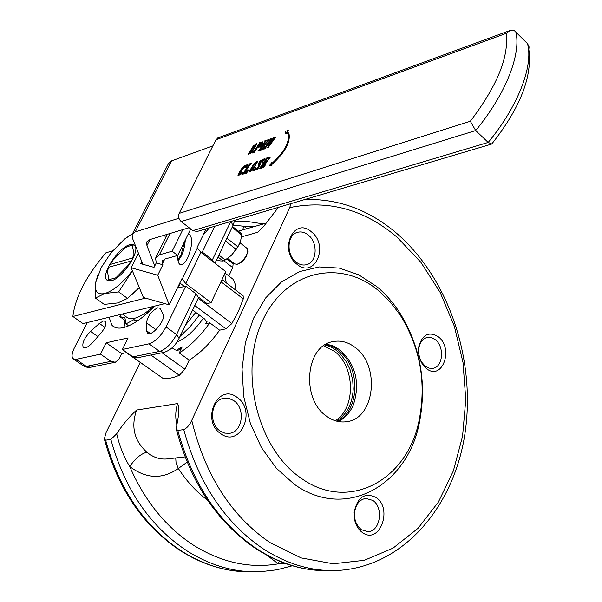 <?xml version="1.0" encoding="UTF-8"?>
<svg xmlns="http://www.w3.org/2000/svg" width="602" height="602" viewBox="0 0 602 602"><rect width="100%" height="100%" fill="white"/><g stroke="black" fill="none" stroke-linecap="round" stroke-linejoin="round"><path stroke-width="0.9" d="M237.135 397.41C256.934 410.421 240.341 448.287 220.829 433.733C200.398 420.535 217.999 382.24 237.135 397.41M220.151 431.009L224.794 433.131L229.655 433.305C242.726 431.777 245.631 408.276 233.802 400.639L228.926 398.389L223.786 398.306C210.963 400.097 208.277 423.575 220.151 431.009M311.422 231.86C329.46 245.624 314.665 279.388 296.899 264.218C278.32 250.229 293.972 216.171 311.422 231.86M296.071 262.066C299.548 264.76 303.099 265.61 306.719 264.617C317.149 262.111 318.104 242.471 308.232 235.006C304.65 232.169 300.97 231.311 297.2 232.425C286.951 235.096 286.161 254.766 296.071 262.066M438.422 336.857C454.292 348.904 441.815 381.751 426.193 368.334L422.25 363.856C418.954 358.356 417.841 352.411 418.924 346.015C422.679 334.238 429.181 331.183 438.422 336.857M425.11 366.076L428.97 368.131L432.966 368.326C443.049 367.002 444.69 346.729 435.359 339.754L431.363 337.602L427.209 337.451C423.01 338.58 420.294 341.906 419.037 347.429C418.134 352.772 419.067 357.738 421.821 362.329L425.11 366.076M376.009 497.44C393.302 508.735 379.418 545.299 362.374 532.522C358.536 529.73 355.97 525.569 354.668 520.03L354.142 512.415C357.37 497.162 364.661 492.173 376.009 497.44M361.396 529.737L368.1 531.679C380.306 531.468 383.85 507.448 372.819 500.405L365.745 498.396C359.371 499.637 355.624 504.484 354.51 512.942L354.962 519.293L356.113 522.927L358.386 526.84L361.396 529.737M175.739 457.956L176.047 462.818L178.343 468.484C186.643 481.269 196.387 491.842 207.562 500.209M233.192 225.103L243.659 226.232L242.756 229.881M176.928 342.139C186.123 338.204 194.95 330.189 203.408 318.089M338.316 421.535C345.066 418.217 350.131 412.543 353.494 404.499C360.237 382.962 355.827 364.827 340.265 350.101L333.561 346.067L326.404 344.051M326.555 416.208C333.079 420.933 339.859 422.747 346.887 421.671C374.963 418.488 380.472 365.504 355.15 347.452C348.001 341.959 340.476 340.04 332.575 341.695C305.545 345.947 300.91 399.118 326.555 416.208M157.777 307.795C151.599 310.903 147.814 315.892 146.429 322.755L146.617 330.769L147.309 332.921C150.914 338.015 166.355 319.812 163.082 314.327L160.155 308.314L157.777 307.795M103.431 320.934L99.353 323.432L90.548 331.386C84.227 338.046 81.797 343.373 83.242 347.369C85.123 348.716 88.095 347.256 92.151 342.997L100.82 333.305C105.139 327.955 106.682 323.966 105.44 321.34L103.431 320.934M176.303 350.274L182.18 346.88L179.825 349.611L177.5 350.364L175.047 349.845L172.097 347.805M162.013 352.772L184.942 369.184L189.194 360.139C200.082 353.359 210.218 343.373 219.61 330.174L209.774 322.838L205.545 323.763L206.945 322.92L204.823 319.143L192.61 310.038M109.06 317.246L111.942 325.215C114.463 327.955 118.293 328.745 123.433 327.601C132.628 325.246 142.967 318.104 154.443 306.177M136.631 410.03C130.769 426.705 134.201 440.777 146.911 452.245C140.958 453.697 135.239 458.468 129.754 466.565C123.696 456.519 119.346 445.578 116.705 433.756C122.718 424.538 129.362 416.629 136.631 410.03L177.605 403.566C178.824 406.245 179.185 409.819 178.689 414.289L176.22 428.88L177.808 430.415L183.753 429.61C187.041 428.037 189.705 424.959 191.745 420.384L289.712 207.63L290.962 203.626M140.243 362.472L106.11 432.537L104.334 438.971L105.628 440.175L110.866 439.468L116.705 433.756M285.514 563.525L278.305 563.848L279.29 561.132M378.711 290.804C340.702 258.544 285.431 269.937 262.322 321.22C238.573 372.044 257.596 448.565 300.857 478.003C348.573 512.799 407.223 480.14 418.992 420.986C426.637 382.789 420.301 347.369 399.976 314.718L390.043 301.768L378.711 290.804M376.724 286.552L358.679 274.783L339.182 268.078L319.143 266.942L299.533 271.607L281.382 282.037L265.715 297.87L253.45 318.398L245.39 342.598L242.057 369.154L243.727 396.56L250.319 423.214L261.434 447.579L276.386 468.288L294.265 484.219C344.916 520.843 406.809 486.01 419.18 423.703C427.232 383.482 420.55 346.173 399.149 311.783C392.662 301.993 385.19 293.58 376.724 286.552M163.624 352.441L137.339 357.776L132.861 356.866L122.387 349.484L149.01 343.817C155.384 341.65 161.05 336.006 166.017 326.886L185.762 286.108L196.064 293.881L198.51 297.689L178.967 338.58M124.659 320.113L124.132 327.435M73.76 359.228L83.211 365.707L86.297 366.385L110.888 361.358L115.328 362.238L118.85 359.274L121.642 353.63L126.751 352.561M198.246 298.246L231.868 323.567L238.535 310.971L243.268 298.901L220.972 281.766M126.458 352.621L162.841 378.259C167.424 379.034 172.924 378.041 179.336 375.272L150.876 355.029M278.402 207.359L263.435 226.691L257.754 232.267L265.459 224.411M232.733 263.413L233.14 263.729L232.748 267.642L223.869 260.719M228.828 275.972L232.748 267.642M235.856 290.232L235.532 285.476L234.359 281.555L232.831 279.072L229.332 276.363M242.711 295.514L243.178 295.868L243.268 298.901M231.868 323.567L225.931 328.835L194.77 305.515M219.61 330.174L225.931 328.835M184.942 369.184L179.336 375.272M162.841 378.259L126.307 352.652M241.492 236.849L257.754 232.267M176.853 424.892C175.19 417.495 175.438 410.391 177.605 403.566M187.139 462.17L178.343 468.484C162.405 479.553 146.211 478.921 129.754 466.565C144.909 501.3 166.31 527.608 193.957 545.487C221.686 562.561 249.807 568.679 278.305 563.848L266.844 555.217M214.748 263.059L212.355 259.906L202.249 252.072L214.756 226.247M110.888 361.358L100.511 354.134L76.033 359.341L72.977 358.694C71.367 356.632 71.909 352.855 74.61 347.354L87.328 322.544M226.247 282.835L224.697 273.895M189.194 360.139L179.276 352.983C190.164 346.135 200.323 336.089 209.774 322.838M182.18 346.88L179.276 352.983M122.387 349.484L128.113 337.925L106.215 342.786L100.511 354.134M180.224 283.294L177.868 288.117L185.762 286.108M202.249 252.072L201.015 252.411M121.642 353.63L106.215 342.786M324.764 345.021C330.573 346.3 335.818 349.333 340.506 354.134L346.233 361.636L350.063 369.636L352.682 379.877L353.223 388.937C352.403 403.867 346.812 414.59 336.45 421.107M325.607 344.502C331.785 345.623 337.353 348.724 342.327 353.818C360.989 371.848 358.303 411.617 337.413 421.347M109.639 281.014L108.864 279.727L107.404 270.96L108.909 267.168L131.665 260.914M108.864 279.727L115.9 277.778L128.565 264.925L131.146 260.756M112.86 260.357L125.269 247.715L130.657 245.496L132.327 245.593L134.043 254.142L132.56 257.98L110.316 264.436L112.86 260.357M133.817 244.856L132.327 245.593M133.102 258.153L132.56 257.98M199.352 315.072L190.127 326.698L179.998 336.428L190.127 326.698L199.352 315.072M195.778 312.4L185.25 325.434L195.778 312.4M143.178 316.682L147.52 312.325L147.911 312.611M147.52 312.325L149.183 311.437M120.626 314.425L119.858 316.66L125.419 320.655M119.858 316.66L124.907 317.758L125.991 323.891L128.693 325.825M125.991 323.891L133.81 319.692L136.443 321.596M133.81 319.692L137.948 320.595M122.326 314.011L125.886 316.577C131.341 321.302 140.477 317.924 153.292 306.463M177.823 255.195C177.5 261.148 178.546 264.338 180.961 264.775C183.159 264.714 185.424 262.382 187.756 257.776C192.738 244.916 192.994 236.91 188.509 233.757L188.373 233.757M178.072 260.99L181.337 255.993L183.136 251.621L184.709 245.654L185.326 239.95M184.528 241.568L181.006 255.06L177.868 259.74M198.562 297.2L207.088 303.626L211.084 302.686L225.773 271.607L200.902 252.328L197.343 248.024L197.14 247.414L206.215 228.783M141.786 261.637L140.763 263.668L154.029 267.378L154.774 265.896L146.941 245.593L146.715 242.185L149.868 239.573L189.103 227.729M177.695 255.451L172.157 251.207L159.364 254.872L155.564 257.957L156.257 262.923L162.901 264.775L162.307 261.14L164.873 259.056L177.695 255.451L190.721 228.993M162.901 264.775L157.716 275.227L169.177 304.853L143.404 297.508L131.138 267.755L157.716 275.227M211.084 302.686L185.762 283.55L181.902 278.718L169.177 304.853M172.157 251.207L182.842 229.618M179.84 282.955L184.332 286.477M178.937 218.255L135.194 231.92L132.131 234.464L132.387 238.023L142.825 264.24M212.875 145.895L171.555 160.869L168.41 163.669L132.515 233.711L125.231 238.512M145.534 298.118L72.872 316.471C75.235 297.268 86.236 276.062 105.862 252.848L112.634 250.801M164.873 303.626L83.001 323.605L72.872 316.471M165.279 238.52L164.956 235.021M156.257 262.923L154.774 265.896M138.468 253.299L131.138 267.755M111.347 280.728C122.379 278.448 140.582 251.004 134.765 245.563L132.741 244.412L129.769 244.713C118.617 247.392 100.79 274.399 106.652 279.877L111.347 280.728M98.179 274.023L95.598 282.737L95.425 298.05L104.229 304.386L117.841 302.934L127.541 298.404L118.647 291.917L132.372 270.75M95.425 298.05L104.816 293.498L118.647 291.917M139.295 287.53L127.541 298.404M132.395 294.28L139.303 287.553M132.41 233.885L124.576 239.024L111.167 252.584L101.241 267.514L95.598 282.737C94.416 291.458 97.486 295.048 104.816 293.498C112.642 291.067 121.19 284.249 130.461 273.052L132.335 270.644M232.53 226.51L241.289 233.501L241.673 234.983L232.124 227.36M227.18 237.707L227.127 238.339L237.873 246.843L240.514 241.477L241.673 234.983M216.63 259.778L220.392 260.899L223.154 261.035L217.962 256.986M218.88 255.06L225.208 259.996L231.424 255.293L236.18 249.409L225.577 241.041M226.134 239.882L227.127 238.339M237.873 246.843L236.18 249.409M227.097 258.785L231.424 255.293L238.934 245.24L240.348 241.966M225.208 259.996L223.154 261.035M247.896 250.944L246.399 256.196C243.682 260.651 240.732 263.307 237.534 264.165L237.218 264.233M227.631 258.431L234.389 263.714L236.571 264.376C240.063 263.443 243.283 260.546 246.256 255.684L247.851 251.358L247.414 248.679L246.737 248.144M209.443 227.819L203.213 234.953M252.012 166.95L249.672 171.45L254.789 166.017L257.077 161.569L252.012 166.95M249.965 171.465L252.306 167.198L257.107 161.757M254.172 163.405L257.761 161.02L252.554 169.681L248.912 171.969L254.172 163.405M249.168 172.112L252.848 169.93L257.806 161.17M251.2 149.416L248.897 153.819L253.924 148.461L256.181 144.111L251.2 149.416M249.19 153.826L251.485 149.657L256.211 144.299M253.322 145.947L256.858 143.569L251.726 152.05L248.144 154.323L253.322 145.947M248.4 154.466L252.02 152.291L256.896 143.72M266.964 158.371L264.18 162.465L265.881 161.893L267.627 160.042L265.053 163.834L265.407 162.54L263.759 163.097L261.012 167.13L261.298 167.476L265.076 164.504L263.006 167.401L258.77 168.801L260.214 167.544L265.994 159.033L265.964 158.221L270.336 157.092L268.71 159.635L268.146 159.477L268.801 157.747L266.964 158.371L267.265 158.619L264.782 162.262M268.793 158.1L267.265 158.619M267.627 160.042L267.92 160.29L265.347 164.083L264.782 163.925M265.324 162.916L264.052 163.338L261.26 167.484M265.256 164.542L265.557 164.79L263.307 167.649L258.77 168.801M262.788 160.079L259.71 163.721L260.214 164.481L257.611 169.072L253.246 170.78L255.865 167.236L255.233 169.553M263.405 159.447L264.218 158.619L264.782 158.777L262.389 162.292L261.825 162.134L262.585 159.823L259.643 162.239L259.327 163.27L259.921 164.233L257.611 169.072M215.93 139.777L179.17 213.379L470.328 121.265C497.109 86.071 509.066 56.776 506.192 33.373L215.93 139.777L218.255 137.745M287.944 132.327L288.968 133.546C290.646 142.268 284.979 152.539 271.969 164.361L271.938 165.332L269.109 165.919L271.938 165.332M272.006 163.383L271.72 162.66L269.109 165.919M286.83 132.59L285.799 133.877L286.537 132.335L287.402 132.952M287.395 131.891L288.381 130.657L288.087 130.408L287.056 131.695L288.674 133.29C290.352 142.012 284.686 152.291 271.675 164.113L271.969 164.361M259.477 143.253L259.281 142.689L262.818 141.831C261.509 145.172 259.575 147.091 257.024 147.595L254.337 151.538L254.571 152.208L252.23 153.021L253.555 151.907L259.439 143.329L259.033 143.05M262.848 141.929L263.104 142.08C261.795 145.413 259.868 147.332 257.317 147.844L254.556 151.915M254.827 151.839L254.864 152.456L252.23 153.021M265.896 140.83L263.157 144.841L264.827 144.262L266.543 142.433L264.007 146.151L264.361 144.894L262.743 145.466L260.041 149.424L260.32 149.755L264.037 146.805L261.998 149.642L257.837 151.079L259.259 149.838L264.94 141.493L264.91 140.702L269.207 139.544L267.612 142.034L267.055 141.876L267.702 140.191L265.896 140.83L263.759 144.638M267.687 140.544L266.189 141.071M266.543 142.433L264.301 146.399L263.744 146.248M264.278 145.278L263.029 145.707L260.29 149.763M264.21 146.843L264.504 147.084L262.291 149.89L257.837 151.079M270.629 139.325L270.501 138.738L272.119 138.52L270.366 143.156M271.833 138.272L269.493 144.435L273.699 137.617L275.588 137.301L267.815 148.032L270.306 140.319L265.234 147.768L265.467 148.792L263.631 149.078L270.494 139.589L270.787 139.017L270.253 139.107M269.749 141.809L265.52 148.017M242.508 172.127L237.948 175.626L239.98 171.006C242.433 167.303 244.713 165.272 246.812 164.918L247.926 164.173L245.691 167.657L246.376 165.181C242.809 167.371 240.303 170.599 238.851 174.866L242.508 172.127L242.892 172.533L238.196 175.769M247.926 164.173L245.985 167.898L245.39 167.8M246.406 165.332L242.598 168.936L239.107 174.949M251.237 163.202L249.777 164.459L244.216 172.616L244.119 173.007L245.526 172.714L248.581 169.862L246.015 173.03L241.891 174.399L243.351 173.143L249.168 164.617L249.017 163.947L251.531 163.443L250.071 164.7L244.412 173.06M248.581 169.862L248.874 170.103L246.308 173.278L241.891 174.399M249.213 164.519L248.761 164.323M491.345 144.156L197.11 231.484L192.813 230.634L488.192 142.448C518.044 106.403 533.613 65.859 527.525 43.668L514.228 30.514L512.452 30.1L510.15 30.454L506.192 33.373M515.733 31.567C521.595 53.631 505.733 94.258 475.693 130.544L181.194 221.544L192.813 230.634M181.194 221.544C178.681 219.181 178.004 216.457 179.17 213.379M470.328 121.265L475.693 130.544L488.192 142.448L491.774 143.968M528.669 51.223L529.083 46.911L527.525 43.668M285.506 133.629L285.559 131.304L288.087 130.408M286.537 132.335L288.102 133.877C289.72 142.298 284.249 152.216 271.69 163.631L271.72 162.66M271.675 164.113L271.645 165.076M257.445 146.978L259.883 145.669L261.855 142.486L260.049 143.163L257.543 147.061M261.878 142.636L260.335 143.411L257.852 147.054M268.913 139.295L267.612 142.034M265.234 147.768L265.467 148.792M265.173 148.551L263.631 149.078M275.295 137.053L274.038 138.204L274.331 138.452M274.038 138.204L267.521 147.783M264.489 158.529L262.096 162.043L262.389 162.292M255.865 167.236L254.977 169.448C256.888 169.072 258.13 167.77 258.717 165.535L258.589 165.324C258.356 162.374 259.959 160.395 263.383 159.402M257.317 168.823L253.803 170.938M270.035 156.844L268.71 159.635M253.457 226.811L243.659 226.232L247.091 228.64M156.023 329.708L146.429 322.755M104.816 327.307L99.353 323.432M110.866 439.468C124.787 489.637 150.417 526.938 187.756 551.364C211.49 566.046 235.818 572.818 260.741 571.689L276.837 569.816L292.406 565.76M105.628 440.175C119.489 490.111 145.052 527.239 182.323 551.552C205.749 566.015 229.791 572.765 254.435 571.81M183.753 429.61C198.397 483.067 224.9 522.799 263.247 548.821C287.59 564.435 312.423 571.652 337.752 570.463C404.002 566.678 454.164 506.049 465 433.342C475.911 360.312 449.175 279.215 397.388 233.952C369.809 210.121 339.001 198.63 304.951 199.48M191.745 420.384C205.056 475.174 231.115 515.899 269.922 542.568L301.15 557.919L333.199 563.781L364.33 560.304L393.023 548.144L418.014 528.323L438.346 502.128L453.344 470.952L462.554 436.284L465.782 399.623L462.998 362.457L454.344 326.239L440.152 292.399L420.896 262.322L397.252 237.354C364.466 209.504 328.617 199.593 289.712 207.63M177.808 430.415C192.399 483.602 218.835 523.138 257.107 549.024C281.247 564.473 305.891 571.659 331.047 570.583M132.861 356.866L159.605 351.395L149.01 343.817M196.064 293.881L176.559 334.569C171.645 343.667 165.994 349.28 159.605 351.395L164.12 352.343C170.471 350.296 175.468 345.608 179.11 338.279L176.559 334.569L166.017 326.886M399.705 312.634L398.923 313.16M146.911 452.245C153.472 457.671 160.606 459.853 168.304 458.792L185.032 456.91M212.355 259.906L230.769 221.491M114.839 362.336L90.684 367.235L86.297 366.385L76.033 359.341M124.569 320.655L125.547 321.355M205.545 323.763L207.02 321.716M232.966 225.592L231.033 221.416M97.908 336.556L90.548 331.386M150.334 333.455L146.617 330.769M335.118 420.708C356.045 408.592 355.346 366.332 334.223 351.177L323.613 345.804M162.472 263.646L164.73 259.101M182.113 279.313L197.343 248.024M159.364 254.872L170.035 233.486M185.762 283.55L200.902 252.328M135.194 231.92L171.555 160.869M146.941 245.593L150.003 239.536M228.632 433.432L229.655 433.305M367.468 531.709L368.1 531.679M432.341 368.424L432.966 368.326M305.801 264.842L306.719 264.617M345.014 421.904L346.887 421.671M181.164 551.184C143.66 526.584 118.097 489.358 104.47 439.513M181.503 551.402C202.558 564.45 224.365 571.268 246.933 571.862M255.654 548.542C217.119 522.303 190.699 482.661 176.401 429.617M256.113 548.843C277.65 562.682 299.901 569.943 322.875 570.643M399.976 314.718L399.149 311.783M418.992 420.986L419.18 423.703M238.347 231.153L266.671 223.018M263.42 223.952L249.04 221.717L234.509 221.243M232.831 279.072L225.08 273.075M114.854 327.292L111.942 325.215M90.157 367.34C89.397 367.882 87.335 367.513 83.979 366.242M234.682 220.332L233.132 225.246L214.974 263.24M243.178 295.868L222.01 279.569M125.683 322.153L124.471 321.28M233.14 263.729L226.946 258.89M83.798 347.753L83.242 347.369M148.039 333.455L147.309 332.921M354.962 519.293L354.668 520.03M354.51 512.942L354.142 512.415M421.821 362.329L422.25 363.856M419.037 347.429L418.924 346.015M162.307 261.14L162.623 260.5M156.031 257.024L167.394 234.283M146.715 242.185L147.114 241.394M180.096 264.534L180.961 264.775M107.811 280.728L106.652 279.877M135.405 291.541L134.795 292.075M227.36 258.612L226.788 258.995M247.414 248.679L240.032 242.817M247.866 252.238L247.851 251.358M527.901 44.104C534.079 72.391 522.032 105.681 491.774 143.976M217.826 137.903L509.698 30.627"/></g></svg>

